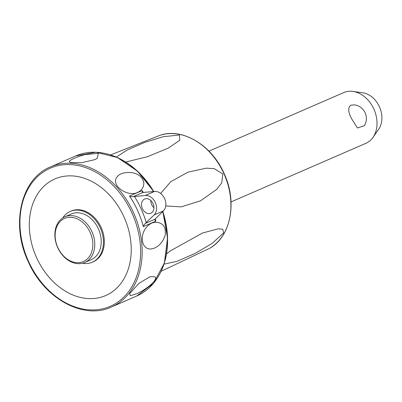 <?xml version="1.0" encoding="UTF-8"?>
<svg xmlns="http://www.w3.org/2000/svg" width="402" height="402" viewBox="0 0 402 402"><rect width="100%" height="100%" fill="white"/><g stroke="black" fill="none" stroke-linecap="round" stroke-linejoin="round"><path stroke-width="0.6" d="M231.024 201.925L365.875 143.328A27.678 20.984 -113.5 0 0 372.981 137.409A27.678 20.984 -113.5 0 0 373.88 109.108A27.678 20.984 -113.5 0 0 352.991 91.405A27.678 20.984 -113.5 0 0 343.81 92.555L208.965 151.152M351.629 118.776C348.062 112.133 347.78 107.61 350.785 105.198L354.494 104.847A13.839 13.839 0 0 1 364.368 125.736L357.453 127.982L351.629 118.776M372.981 137.409L378.714 129.183A21.879 16.582 -113.5 0 0 379.423 106.816A21.879 16.582 -113.5 0 0 362.916 92.822L352.991 91.405M160.649 193.442L170.835 181.644L187.935 172.167L206.332 168.162L214.326 168.664L222.824 174.041L221.773 182.784L216.899 189.262L200.553 200.789L181.141 206.869L165.75 205.955M166.503 253.953L170.247 250.948L202.457 233.029L218.241 228.828L222.758 229.23L223.602 232.899L212.251 243.321L195.347 253.335L176.935 261.33L164.001 264.154M116.374 157.076L127.057 150.087L144.574 142.454L163.056 136.76L179.392 134.987L179.764 140.293L168.262 148.112L147.519 156.705L125.695 162.036M154.564 248.044C149.403 250.114 145.645 248.818 143.283 244.15C141.66 239.371 142.077 234.647 144.539 229.969C148.84 223.165 154.056 220.904 160.182 223.175C164.398 225.04 166.051 229.095 165.137 235.341C163.167 241.461 159.639 245.697 154.564 248.044M135.64 294.063L130.283 295.671L129.685 293.566L138.806 283.475L149.896 276.757L154.448 276.682C160.021 278.697 144.393 291.108 135.64 294.063M94.761 159.659L81.978 162.639L70.265 162.549L69.199 161.363C70.998 159.423 76.209 157.157 84.842 154.569L98.339 153.373L97.194 158.388L94.761 159.659M137.63 192.372C129.459 197.055 113.384 187.804 115.706 179.387C117.67 174.242 122.886 171.976 131.348 172.594C138.424 173.654 142.584 177.051 143.826 182.779C143.846 187.282 141.78 190.478 137.63 192.372M142.841 192.488L142.258 191.94L142.102 190.593L129.519 196.06L131.414 196.653L133.213 196.668L142.841 192.488L154.569 191.442A11.07 8.392 -113.5 0 1 164.614 198.568A11.07 8.392 -113.5 0 1 163.368 210.934L154.931 219.266L145.303 223.447L144.127 224.813L143.313 226.607L155.896 221.14L154.971 220.1L154.931 219.266M145.303 223.447L154.097 214.964A11.07 8.392 -113.5 0 0 155.343 202.598A11.07 8.392 -113.5 0 0 145.298 195.472L133.213 196.668M150.79 200.492A7.749 5.874 -113.5 0 0 153.936 207.744M144.539 199.07A7.749 5.874 66.5 0 1 144.64 199.025A7.749 5.874 66.5 0 1 153.087 203.724A7.749 5.874 66.5 0 1 150.916 213.196A7.749 5.874 66.5 0 1 150.815 213.241A7.749 5.874 66.5 0 1 142.368 208.543A7.749 5.874 66.5 0 1 144.539 199.07M106.44 295.204A63.591 48.205 -113.5 0 0 124.007 216.949A63.591 48.205 -113.5 0 0 54.109 179.297A63.591 48.205 -113.5 0 0 36.542 257.551A63.591 48.205 -113.5 0 0 106.44 295.204M62.742 217.929A27.678 20.984 66.5 0 1 70.239 211.432L71.124 211.05A27.678 20.984 66.5 0 1 101.188 227.597A27.678 20.984 66.5 0 1 93.189 261.823L92.299 262.204A27.678 20.984 66.5 0 1 82.435 263.25M70.239 211.432A27.678 20.984 66.5 0 1 100.304 227.984A27.678 20.984 66.5 0 1 92.299 262.204M64.883 216.778L71.34 213.97A24.914 18.884 66.5 0 1 98.4 228.869A24.914 18.884 66.5 0 1 91.199 259.667L84.742 262.476A24.914 18.884 66.5 0 1 57.682 247.577A24.914 18.884 66.5 0 1 64.883 216.778A24.914 18.884 66.5 0 1 91.942 231.673A24.914 18.884 66.5 0 1 84.742 262.476M90.164 232.477A23.527 17.834 66.5 0 1 83.666 261.426A23.527 17.834 66.5 0 1 57.803 247.496A23.527 17.834 66.5 0 1 64.3 218.542A23.527 17.834 66.5 0 1 90.164 232.477M223.884 173.584A61.908 46.928 66.5 0 1 209.146 248.562C230.773 237.331 237.667 202.196 224.09 173.503C211.844 145.107 182.322 127.434 159.941 135.328A61.908 46.928 66.5 0 1 223.884 173.584M49.501 167.343A76.395 57.913 -113.5 0 1 50.491 166.895C21.075 178.518 10.417 224.19 28.155 261.456C44.009 298.44 83.515 320.213 111.384 307.033A76.395 57.913 -113.5 0 0 112.374 306.585A76.395 57.913 -113.5 0 0 133.474 212.573A76.395 57.913 -113.5 0 0 50.491 166.895L75.712 155.936L95.967 152.232L117.434 157.549L137.494 171.202L153.735 191.523A76.073 57.667 -113.5 0 0 105.284 153.534M158.544 276.094A76.073 57.667 -113.5 0 0 162.815 211.477L167.564 238.034L164.358 263.039L153.579 283.269L136.605 296.073A76.395 57.913 66.5 0 0 137.595 295.626A76.395 57.913 66.5 0 0 162.604 211.683M143.348 192.488A76.395 57.913 -113.5 0 0 142.102 190.593M155.896 221.14A76.395 57.913 -113.5 0 0 155.267 218.854M129.519 196.06A76.395 57.913 66.5 0 1 137.695 210.738A76.395 57.913 66.5 0 1 143.313 226.607M75.712 155.936A76.395 57.913 66.5 0 1 153.448 191.548M132.052 213.216A75.29 57.074 66.5 0 1 111.253 305.867A75.29 57.074 66.5 0 1 28.502 261.285A75.29 57.074 66.5 0 1 49.295 168.639A75.29 57.074 66.5 0 1 132.052 213.216M146.253 222.618A79.164 60.014 -113.5 0 0 141.253 209.135A79.164 60.014 -113.5 0 0 134.454 196.493M145.298 195.472L154.569 191.442M154.097 214.964L163.368 210.934M161.202 271.234L209.146 248.562M159.941 135.328L110.656 154.906M111.384 307.033L136.605 296.073"/></g></svg>
